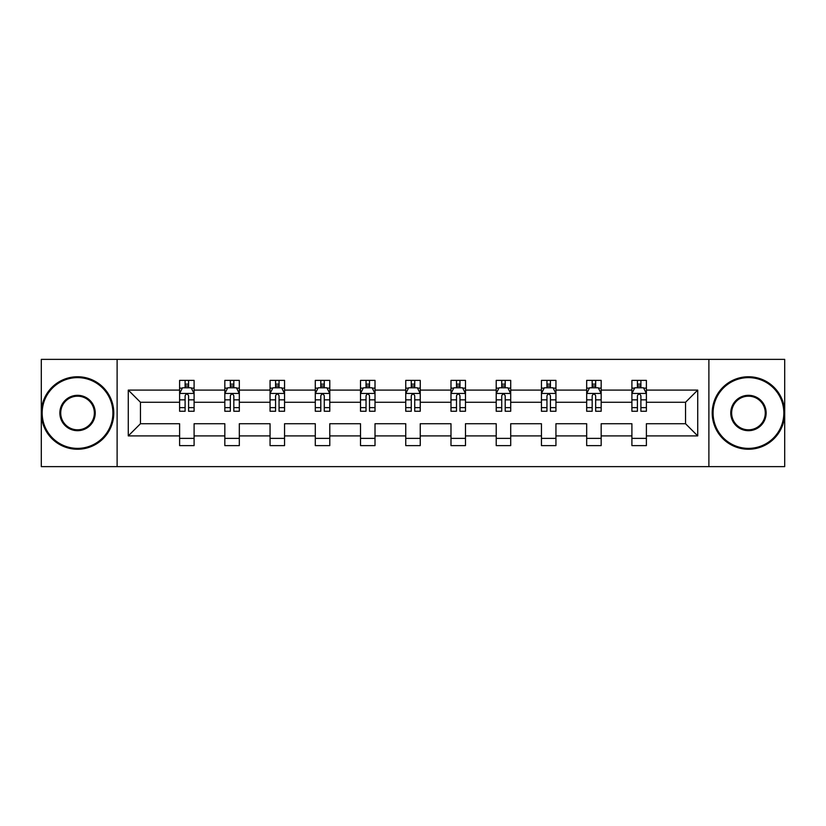 <?xml version="1.0" encoding="UTF-8"?>
<svg xmlns="http://www.w3.org/2000/svg" width="826" height="826" viewBox="0 0 826 826"><rect width="100%" height="100%" fill="white"/><g stroke="black" fill="none" stroke-linecap="round" stroke-linejoin="round"><path stroke-width="1.24" d="M708.884 359.362L41.3 359.362L41.3 466.638L784.7 466.638L784.7 359.362L708.884 359.362L708.884 466.638M646.397 435.901L646.397 423.728L685.539 423.728L697.722 435.901L646.397 435.901L646.397 445.617L631.9 445.617L631.9 435.901L601.173 435.901L601.173 445.617L586.677 445.617L586.677 435.901L555.939 435.901L555.939 445.617L541.443 445.617L541.443 435.901L510.705 435.901L510.705 445.617L496.209 445.617L496.209 435.901L465.482 435.901L465.482 445.617L450.986 445.617L450.986 435.901L420.248 435.901L420.248 445.617L405.752 445.617L405.752 435.901L375.014 435.901L375.014 445.617L360.518 445.617L360.518 435.901L329.791 435.901L329.791 445.617L315.295 445.617L315.295 435.901L284.557 435.901L284.557 445.617L270.061 445.617L270.061 435.901L239.323 435.901L239.323 445.617L224.827 445.617L224.827 435.901L194.1 435.901L194.1 445.617L179.603 445.617L179.603 435.901L128.278 435.901L128.278 390.099L179.603 390.099L179.603 380.383L194.1 380.383L194.1 390.099L224.827 390.099L224.827 380.383L239.323 380.383L239.323 390.099L270.061 390.099L270.061 380.383L284.557 380.383L284.557 390.099L315.295 390.099L315.295 380.383L329.791 380.383L329.791 390.099L360.518 390.099L360.518 380.383L375.014 380.383L375.014 390.099L405.752 390.099L405.752 380.383L420.248 380.383L420.248 390.099L450.986 390.099L450.986 380.383L465.482 380.383L465.482 390.099L496.209 390.099L496.209 380.383L510.705 380.383L510.705 390.099L541.443 390.099L541.443 380.383L555.939 380.383L555.939 390.099L586.677 390.099L586.677 380.383L601.173 380.383L601.173 390.099L631.9 390.099L631.9 380.383L646.397 380.383L646.397 390.099L697.722 390.099L697.722 435.901M117.116 466.638L117.116 359.362M631.9 390.099L631.9 402.272L601.173 402.272L601.173 390.099M601.173 435.901L601.173 423.728L631.9 423.728L631.9 435.901M586.677 390.099L586.677 402.272L555.939 402.272L555.939 390.099M555.939 435.901L555.939 423.728L586.677 423.728L586.677 435.901M541.443 390.099L541.443 402.272L510.705 402.272L510.705 390.099M510.705 435.901L510.705 423.728L541.443 423.728L541.443 435.901M496.209 390.099L496.209 402.272L465.482 402.272L465.482 390.099M465.482 435.901L465.482 423.728L496.209 423.728L496.209 435.901M450.986 390.099L450.986 402.272L420.248 402.272L420.248 390.099M420.248 435.901L420.248 423.728L450.986 423.728L450.986 435.901M405.752 390.099L405.752 402.272L375.014 402.272L375.014 390.099M375.014 435.901L375.014 423.728L405.752 423.728L405.752 435.901M360.518 390.099L360.518 402.272L329.791 402.272L329.791 390.099M329.791 435.901L329.791 423.728L360.518 423.728L360.518 435.901M315.295 390.099L315.295 402.272L284.557 402.272L284.557 390.099M284.557 435.901L284.557 423.728L315.295 423.728L315.295 435.901M270.061 390.099L270.061 402.272L239.323 402.272L239.323 390.099M239.323 435.901L239.323 423.728L270.061 423.728L270.061 435.901M224.827 390.099L224.827 402.272L194.1 402.272L194.1 390.099M194.1 435.901L194.1 423.728L224.827 423.728L224.827 435.901M179.603 390.099L179.603 402.272L140.461 402.272L140.461 423.728L179.603 423.728L179.603 435.901M128.278 390.099L140.461 402.272M685.539 423.728L685.539 402.272L646.397 402.272L646.397 390.099M637.414 387.631L640.893 387.631M592.18 387.631L595.66 387.631M546.946 387.631L550.426 387.631M501.723 387.631L505.202 387.631M456.489 387.631L459.968 387.631M411.265 387.631L414.735 387.631M366.032 387.631L369.511 387.631M320.798 387.631L324.277 387.631M275.574 387.631L279.054 387.631M230.34 387.631L233.82 387.631M185.107 387.631L188.586 387.631M179.603 438.369L194.1 438.369M224.827 438.369L239.323 438.369M270.061 438.369L284.557 438.369M315.295 438.369L329.791 438.369M360.518 438.369L375.014 438.369M405.752 438.369L420.248 438.369M450.986 438.369L465.482 438.369M496.209 438.369L510.705 438.369M541.443 438.369L555.939 438.369M586.677 438.369L601.173 438.369M631.9 438.369L646.397 438.369M140.461 423.728L128.278 435.901M697.722 390.099L685.539 402.272M188.586 384.152L185.107 384.152M182.329 388.127L179.603 388.127L179.603 380.383L185.107 380.383L185.107 387.776M179.603 407.621L179.603 411.265L185.107 411.265L185.107 407.621L179.603 407.621L179.603 402.272M194.1 402.272L194.1 411.265L188.586 411.265L188.586 395.747C187.43 393.517 186.273 393.517 185.107 395.747L185.107 407.621M191.374 388.127L194.1 388.127L194.1 380.383L188.586 380.383L188.586 387.776M194.1 393.579L191.198 387.776L182.505 387.776L179.603 393.579M77.541 377.627A35.373 35.373 0 0 0 42.167 413A35.373 35.373 0 0 0 77.541 448.373A35.373 35.373 0 0 0 112.914 413A35.373 35.373 0 0 0 77.541 377.627M77.541 449.241A36.241 36.241 0 0 1 41.3 413A36.241 36.241 0 0 1 77.541 376.759A36.241 36.241 0 0 1 113.781 413A36.241 36.241 0 0 1 77.541 449.241M77.541 395.313A17.687 17.687 0 0 1 95.227 413A17.687 17.687 0 0 1 77.541 430.687A17.687 17.687 0 0 1 59.854 413A17.687 17.687 0 0 1 77.541 395.313M77.541 429.819A16.819 16.819 0 0 0 94.36 413A16.819 16.819 0 0 0 77.541 396.181A16.819 16.819 0 0 0 60.721 413A16.819 16.819 0 0 0 77.541 429.819M748.459 377.627A35.373 35.373 0 0 0 713.086 413A35.373 35.373 0 0 0 748.459 448.373A35.373 35.373 0 0 0 783.833 413A35.373 35.373 0 0 0 748.459 377.627M748.459 449.241A36.241 36.241 0 0 1 712.218 413A36.241 36.241 0 0 1 748.459 376.759A36.241 36.241 0 0 1 784.7 413A36.241 36.241 0 0 1 748.459 449.241M748.459 395.313A17.687 17.687 0 0 1 766.146 413A17.687 17.687 0 0 1 748.459 430.687A17.687 17.687 0 0 1 730.773 413A17.687 17.687 0 0 1 748.459 395.313M748.459 429.819A16.819 16.819 0 0 0 765.279 413A16.819 16.819 0 0 0 748.459 396.181A16.819 16.819 0 0 0 731.64 413A16.819 16.819 0 0 0 748.459 429.819M233.82 384.152L230.34 384.152M227.553 388.127L224.827 388.127L224.827 380.383L230.34 380.383L230.34 387.776M224.827 407.621L224.827 411.265L230.34 411.265L230.34 407.621L224.827 407.621L224.827 402.272M239.323 402.272L239.323 411.265L233.82 411.265L233.82 395.747C232.664 393.517 231.497 393.517 230.34 395.747L230.34 407.621M236.597 388.127L239.323 388.127L239.323 380.383L233.82 380.383L233.82 387.776M239.323 393.579L236.432 387.776L227.728 387.776L224.827 393.579M279.054 384.152L275.574 384.152M272.786 388.127L270.061 388.127L270.061 380.383L275.574 380.383L275.574 387.776M270.061 407.621L270.061 411.265L275.574 411.265L275.574 407.621L270.061 407.621L270.061 402.272M284.557 402.272L284.557 411.265L279.054 411.265L279.054 395.747C277.887 393.517 276.731 393.517 275.574 395.747L275.574 407.621M281.831 388.127L284.557 388.127L284.557 380.383L279.054 380.383L279.054 387.776M284.557 393.579L281.656 387.776L272.962 387.776L270.061 393.579M324.277 384.152L320.798 384.152M318.02 388.127L315.295 388.127L315.295 380.383L320.798 380.383L320.798 387.776M315.295 407.621L315.295 411.265L320.798 411.265L320.798 407.621L315.295 407.621L315.295 402.272M329.791 402.272L329.791 411.265L324.277 411.265L324.277 395.747C323.121 393.517 321.964 393.517 320.798 395.747L320.798 407.621M327.065 388.127L329.791 388.127L329.791 380.383L324.277 380.383L324.277 387.776M329.791 393.579L326.889 387.776L318.186 387.776L315.295 393.579M369.511 384.152L366.032 384.152M363.244 388.127L360.518 388.127L360.518 380.383L366.032 380.383L366.032 387.776M360.518 407.621L360.518 411.265L366.032 411.265L366.032 407.621L360.518 407.621L360.518 402.272M375.014 402.272L375.014 411.265L369.511 411.265L369.511 395.747C368.355 393.517 367.188 393.517 366.032 395.747L366.032 407.621M372.289 388.127L375.014 388.127L375.014 380.383L369.511 380.383L369.511 387.776M375.014 393.579L372.123 387.776L363.419 387.776L360.518 393.579M414.735 384.152L411.265 384.152M408.478 388.127L405.752 388.127L405.752 380.383L411.265 380.383L411.265 387.776M405.752 407.621L405.752 411.265L411.265 411.265L411.265 407.621L405.752 407.621L405.752 402.272M420.248 402.272L420.248 411.265L414.735 411.265L414.735 395.747C413.578 393.517 412.422 393.517 411.265 395.747L411.265 407.621M417.522 388.127L420.248 388.127L420.248 380.383L414.735 380.383L414.735 387.776M420.248 393.579L417.347 387.776L408.653 387.776L405.752 393.579M459.968 384.152L456.489 384.152M453.711 388.127L450.986 388.127L450.986 380.383L456.489 380.383L456.489 387.776M450.986 407.621L450.986 411.265L456.489 411.265L456.489 407.621L450.986 407.621L450.986 402.272M465.482 402.272L465.482 411.265L459.968 411.265L459.968 395.747C458.812 393.517 457.656 393.517 456.489 395.747L456.489 407.621M462.756 388.127L465.482 388.127L465.482 380.383L459.968 380.383L459.968 387.776M465.482 393.579L462.581 387.776L453.877 387.776L450.986 393.579M505.202 384.152L501.723 384.152M498.935 388.127L496.209 388.127L496.209 380.383L501.723 380.383L501.723 387.776M496.209 407.621L496.209 411.265L501.723 411.265L501.723 407.621L496.209 407.621L496.209 402.272M510.705 402.272L510.705 411.265L505.202 411.265L505.202 395.747C504.046 393.517 502.879 393.517 501.723 395.747L501.723 407.621M507.98 388.127L510.705 388.127L510.705 380.383L505.202 380.383L505.202 387.776M510.705 393.579L507.814 387.776L499.11 387.776L496.209 393.579M550.426 384.152L546.946 384.152M544.169 388.127L541.443 388.127L541.443 380.383L546.946 380.383L546.946 387.776M541.443 407.621L541.443 411.265L546.946 411.265L546.946 407.621L541.443 407.621L541.443 402.272M555.939 402.272L555.939 411.265L550.426 411.265L550.426 395.747C549.269 393.517 548.113 393.517 546.946 395.747L546.946 407.621M553.213 388.127L555.939 388.127L555.939 380.383L550.426 380.383L550.426 387.776M555.939 393.579L553.038 387.776L544.344 387.776L541.443 393.579M595.66 384.152L592.18 384.152M589.403 388.127L586.677 388.127L586.677 380.383L592.18 380.383L592.18 387.776M586.677 407.621L586.677 411.265L592.18 411.265L592.18 407.621L586.677 407.621L586.677 402.272M601.173 402.272L601.173 411.265L595.66 411.265L595.66 395.747C594.503 393.517 593.347 393.517 592.18 395.747L592.18 407.621M598.447 388.127L601.173 388.127L601.173 380.383L595.66 380.383L595.66 387.776M601.173 393.579L598.272 387.776L589.568 387.776L586.677 393.579M640.893 384.152L637.414 384.152M634.626 388.127L631.9 388.127L631.9 380.383L637.414 380.383L637.414 387.776M631.9 407.621L631.9 411.265L637.414 411.265L637.414 407.621L631.9 407.621L631.9 402.272M646.397 402.272L646.397 411.265L640.893 411.265L640.893 395.747C639.737 393.517 638.57 393.517 637.414 395.747L637.414 407.621M643.671 388.127L646.397 388.127L646.397 380.383L640.893 380.383L640.893 387.776M646.397 393.579L643.495 387.776L634.802 387.776L631.9 393.579M194.027 393.434L179.676 393.434M194.1 407.621L188.586 407.621M185.107 399.856L179.603 399.856M194.1 399.856L188.586 399.856M188.586 386L185.107 386M239.251 393.434L224.899 393.434M239.323 407.621L233.82 407.621M230.34 399.856L224.827 399.856M239.323 399.856L233.82 399.856M233.82 386L230.34 386M284.485 393.434L270.133 393.434M284.557 407.621L279.054 407.621M275.574 399.856L270.061 399.856M284.557 399.856L279.054 399.856M279.054 386L275.574 386M329.719 393.434L315.367 393.434M329.791 407.621L324.277 407.621M320.798 399.856L315.295 399.856M329.791 399.856L324.277 399.856M324.277 386L320.798 386M374.942 393.434L360.59 393.434M375.014 407.621L369.511 407.621M366.032 399.856L360.518 399.856M375.014 399.856L369.511 399.856M369.511 386L366.032 386M420.176 393.434L405.824 393.434M420.248 407.621L414.735 407.621M411.265 399.856L405.752 399.856M420.248 399.856L414.735 399.856M414.735 386L411.265 386M465.41 393.434L451.058 393.434M465.482 407.621L459.968 407.621M456.489 399.856L450.986 399.856M465.482 399.856L459.968 399.856M459.968 386L456.489 386M510.633 393.434L496.281 393.434M510.705 407.621L505.202 407.621M501.723 399.856L496.209 399.856M510.705 399.856L505.202 399.856M505.202 386L501.723 386M555.867 393.434L541.515 393.434M555.939 407.621L550.426 407.621M546.946 399.856L541.443 399.856M555.939 399.856L550.426 399.856M550.426 386L546.946 386M601.101 393.434L586.749 393.434M601.173 407.621L595.66 407.621M592.18 399.856L586.677 399.856M601.173 399.856L595.66 399.856M595.66 386L592.18 386M646.324 393.434L631.973 393.434M646.397 407.621L640.893 407.621M637.414 399.856L631.9 399.856M646.397 399.856L640.893 399.856M640.893 386L637.414 386"/></g></svg>
